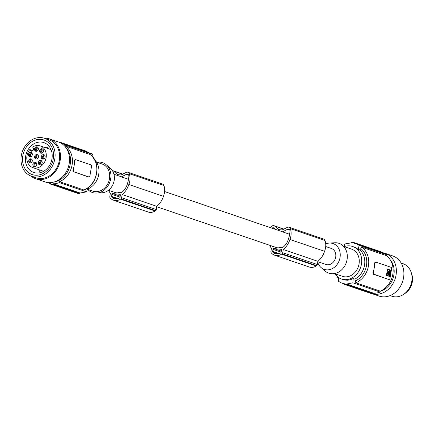 <?xml version="1.0" encoding="UTF-8"?>
<svg xmlns="http://www.w3.org/2000/svg" width="434" height="434" viewBox="0 0 434 434"><rect width="100%" height="100%" fill="white"/><g stroke="black" fill="none" stroke-linecap="round" stroke-linejoin="round"><path stroke-width="0.65" d="M389.569 270.539L388.685 274.988L388.804 275.351L389.786 275.368L390.497 271.163L389.613 270.539L389.396 270.789M344.135 246.604A100.335 54.646 -84.4 0 1 344.862 243.957L351.334 242.85A100.335 54.646 -84.4 0 1 351.491 242.308L353.884 242.541L380.824 251.736L380.754 252.138M388.202 279.306L373.956 274.25A1.432 0.781 -84.4 0 1 373.441 272.585L374.222 267.946A20.067 16.693 108.8 0 1 372.969 272.541L373.142 274.169L388.408 279.328M389.01 279.387A1.432 0.781 95.6 0 0 389.108 279.409A1.432 0.781 95.6 0 0 390.003 278.237L391.571 268.961A1.432 0.781 -84.4 0 0 391.056 267.301L375.996 262.163A1.432 0.781 95.6 0 0 375.898 262.141A1.432 0.781 95.6 0 0 375.009 263.313L374.222 267.946A20.067 16.693 108.8 0 0 374.537 263.264L375.009 263.313M388.636 271.234L388.875 271.261C387.291 272.102 387.074 273.404 388.224 275.156L388.994 271.619L388.755 271.234M374.537 263.264L375.095 262.06L375.898 262.141M346.799 284.02L373.804 293.238L373.707 293.796A21.499 17.886 108.8 0 1 372.502 293.726A21.499 17.886 108.8 0 1 371.314 293.563L344.379 284.368L346.771 284.606A100.335 54.646 95.6 0 1 346.799 284.02L352.891 282.778A100.335 54.646 95.6 0 1 353.205 278.547L350.531 279.697L347.726 280.207L344.905 280.038L341.531 279.035A17.203 14.306 -71.2 0 0 344.233 279.621A17.203 14.306 -71.2 0 0 361.099 265.787A17.203 14.306 -71.2 0 0 352.641 246.479A17.203 14.306 -71.2 0 0 349.94 245.894A17.203 14.306 -71.2 0 0 344.227 246.637M388.224 275.156L387.746 275.107M388.761 272.427L388.284 272.378L388.397 271.212M388.284 272.378L387.963 274.858M373.804 293.238A20.93 17.409 -71.2 0 0 380.081 292.06L380.238 291.127L355.847 282.805L354.882 279.122L353.205 278.547M355.359 280.977A18.635 15.499 -71.2 0 0 366.475 265.597A18.635 15.499 -71.2 0 0 360.844 248.568L359.819 249.913L358.148 249.338L355.533 247.559L352.641 246.479M344.379 284.368A100.335 54.646 95.6 0 1 344.406 283.782L341.379 282.892L338.531 281.368A100.335 54.646 95.6 0 1 338.802 277.695M353.884 242.541A100.335 54.646 -84.4 0 0 353.726 243.083L356.623 243.93L359.216 245.367A100.335 54.646 -84.4 0 0 358.148 249.338M380.081 292.06L352.891 282.778M355.788 243.615L382.826 252.843A20.93 17.409 108.8 0 1 386.412 254.649L359.216 245.367M360.844 248.568L361.864 247.255A20.067 16.693 108.8 0 1 368.428 265.971A20.067 16.693 108.8 0 1 355.847 282.805M386.412 254.649L386.255 255.577L361.864 247.255M325.717 243.946A13.633 11.344 108.8 0 1 329.395 243.062A13.633 11.344 108.8 0 1 330.903 243.094A13.633 11.344 108.8 0 1 340.023 257.579A13.633 11.344 108.8 0 1 326.379 269.829A13.633 11.344 108.8 0 1 321.046 267.528A13.633 11.344 108.8 0 1 317.721 262.386M317.834 261.713L325.907 264.463A8.458 7.036 -71.2 0 0 327.236 264.751A8.458 7.036 -71.2 0 0 335.531 257.953A8.458 7.036 -71.2 0 0 331.37 248.46L325.712 246.528M329.395 243.062L334.782 242.769A15.765 13.118 108.8 0 1 336.524 242.801A15.765 13.118 108.8 0 1 347.07 259.554A15.765 13.118 108.8 0 1 331.294 273.718A15.765 13.118 108.8 0 1 325.126 271.055L321.046 267.528M334.451 273.594L342.453 276.322A14.333 11.924 -71.2 0 0 344.71 276.811A14.333 11.924 -71.2 0 0 358.761 265.282A14.333 11.924 -71.2 0 0 351.714 249.192L343.712 246.463M334.972 273.767A17.203 14.306 -71.2 0 0 341.531 279.035M373.707 293.796L346.771 284.606M386.255 255.577A20.067 16.693 108.8 0 1 392.819 274.293A20.067 16.693 108.8 0 1 380.238 291.127M380.217 291.257A18.635 15.499 -71.2 0 0 393.882 274.95A18.635 15.499 -71.2 0 0 390.209 259.814M382.349 252.68A21.212 17.648 108.8 0 1 385.18 253.342A21.212 17.648 108.8 0 1 390.182 256.239A21.212 17.648 108.8 0 1 388.359 289.353A21.212 17.648 108.8 0 1 372.03 293.672M385.18 253.342L392.705 255.914A21.212 17.648 108.8 0 1 403.815 271.586A21.212 17.648 108.8 0 1 395.889 291.925A21.212 17.648 108.8 0 1 379.001 296.064L371.971 293.666M390.074 295.603L391.864 296.216A17.203 14.306 -71.2 0 0 411.779 281.346A17.203 14.306 -71.2 0 0 412.029 276.935A17.203 14.306 -71.2 0 0 402.98 263.66L401.184 263.047M411.475 273.404A14.908 12.402 108.8 0 1 412.3 281.991A14.908 12.402 108.8 0 1 404.548 293.699M387.953 269.248L387.654 269.579L387.953 269.248L390.806 270.225L390.963 270.707L390.058 276.073L389.282 276.36L389.58 276.024L389.282 276.36L386.428 275.384L387.475 269.199L386.906 275.433L386.428 275.384M386.906 275.433L389.759 276.404L390.058 276.073M388.598 273.208L388.799 273.751L388.886 272.84L388.598 273.208M389.569 275.612L389.092 275.563M388.587 273.431L388.62 273.111M390.497 271.163L390.02 271.12L389.309 275.319M390.02 271.12L389.466 270.61M289.559 234.257L282.496 231.848A8.458 7.036 -71.2 0 0 281.688 231.501L164.605 191.54M128.459 179.275L121.395 176.866A8.458 7.036 -71.2 0 0 120.581 176.513L113.947 174.251M108.484 190.26L115.118 192.522A8.458 7.036 -71.2 0 0 116.448 192.81A8.458 7.036 -71.2 0 0 119.692 192.273L121.645 192.463A13.725 11.42 108.8 0 0 126.978 185.085A20.913 17.398 108.8 0 0 127.45 183.756A20.913 17.398 108.8 0 0 128.524 178.699A11.702 9.732 108.8 0 0 128.903 176.34A2.295 1.91 -71.2 0 0 127.699 174.235A2.295 1.91 -71.2 0 0 126.354 174.354L121.395 176.866M156.728 206.725L276.225 247.51A8.458 7.036 -71.2 0 0 277.554 247.798A8.458 7.036 -71.2 0 0 280.798 247.255L282.751 247.451A13.725 11.42 108.8 0 0 288.084 240.067A20.913 17.398 108.8 0 0 288.556 238.738A20.913 17.398 108.8 0 0 289.63 233.687A11.702 9.732 108.8 0 0 290.01 231.327A2.295 1.91 -71.2 0 0 288.805 229.217A2.295 1.91 -71.2 0 0 287.46 229.336L282.496 231.848M87.722 189.381A15.765 13.118 -71.2 0 0 94.91 193.038A15.765 13.118 -71.2 0 0 96.652 193.076L102.039 192.777A13.633 11.344 -71.2 0 0 113.529 183.045A13.633 11.344 -71.2 0 0 110.388 168.316L106.303 164.79A15.765 13.118 -71.2 0 0 100.14 162.126A15.765 13.118 -71.2 0 0 96.983 162.251M96.652 193.076A15.765 13.118 -71.2 0 0 109.938 181.819A15.765 13.118 -71.2 0 0 106.303 164.79M96.462 162.077L102.153 164.019A14.333 11.924 108.8 0 1 109.2 180.105A14.333 11.924 108.8 0 1 95.149 191.633A14.333 11.924 108.8 0 1 92.892 191.15L87.299 189.24M94.699 159.853A17.203 14.306 108.8 0 1 98.372 176.079A17.203 14.306 108.8 0 1 87.321 189.164M87.033 151.889A100.335 54.646 95.6 0 0 87.055 151.471L60.12 142.281L60.055 142.645M80.1 192.994A100.335 54.646 -84.4 0 1 79.943 193.537L77.55 193.304L50.61 184.108A21.499 17.886 -71.2 0 0 51.798 184.271A21.499 17.886 -71.2 0 0 53.002 184.341L53.1 183.777L80.1 192.994L86.572 191.882A100.335 54.646 -84.4 0 0 87.592 188.117M53.002 184.341L79.943 193.537M53.1 183.777A20.93 17.409 -71.2 0 0 59.382 182.6L86.572 191.882M65.708 145.195L92.903 154.477L91.509 153.636L62.127 143.388A20.93 17.409 108.8 0 1 65.708 145.195L65.55 146.122L89.941 154.45A20.067 16.693 108.8 0 1 96.505 173.161A20.067 16.693 108.8 0 1 83.93 190L84.223 189.983C97.802 185.036 101.681 162.001 90.06 154.509L89.941 154.45M92.724 156.978A100.335 54.646 95.6 0 0 92.903 154.477M60.717 142.987A20.93 17.409 108.8 0 1 62.127 143.388M58.78 142.102A21.499 17.886 108.8 0 1 58.932 142.113A21.499 17.886 108.8 0 1 60.12 142.281M50.61 184.108L50.707 183.544A20.93 17.409 108.8 0 1 48.608 182.996A20.93 17.409 108.8 0 1 47.241 182.454M65.55 146.122A20.067 16.693 108.8 0 1 72.115 164.839A20.067 16.693 108.8 0 1 59.534 181.672L83.93 190M59.534 181.672L59.382 182.6M73.362 170.171A1.432 0.781 -84.4 0 0 73.878 171.831L88.932 176.969A1.432 0.781 95.6 0 0 89.03 176.991A1.432 0.781 95.6 0 0 89.925 175.824L91.493 166.547A1.432 0.781 -84.4 0 0 90.977 164.887L75.923 159.745A1.432 0.781 95.6 0 0 75.825 159.723A1.432 0.781 95.6 0 0 74.93 160.895L74.149 165.533A20.067 16.693 108.8 0 1 72.89 170.123L73.362 170.171L74.149 165.533A20.067 16.693 108.8 0 0 74.458 160.846L75.109 159.669L75.722 159.728M75.825 159.723L75.109 159.669M88.335 176.909L88.932 176.969M73.878 171.831L88.124 176.893M73.069 171.75L72.89 170.123M116.008 199.027L112.59 197.855A7.655 6.364 108.8 0 0 114.196 198.739A7.655 6.364 108.8 0 0 118.498 198.436A10.617 8.832 108.8 0 0 119.562 197.893A0.863 0.716 108.8 0 0 120.006 197.22L120.348 195.191A0.863 0.716 108.8 0 0 119.773 194.28L112.742 193.591L120.191 196.13M112.59 197.855A10.617 8.832 108.8 0 1 111.744 197.128A0.863 0.716 108.8 0 1 111.538 196.39L118.07 198.62M112.742 193.591A0.863 0.716 108.8 0 0 111.88 194.361L111.538 196.39M111.354 191.237A17.425 14.496 108.8 0 0 111.527 191.47L112.238 191.54M114.299 174.37L113.871 173.974M112.368 170.611A2.864 2.387 108.8 0 1 112.916 170.719A2.864 2.387 108.8 0 1 113.632 171.142L117.44 174.62L121.043 174.978L126.229 172.39A2.864 2.387 108.8 0 1 127.9 172.249A2.864 2.387 108.8 0 1 129.245 173.654A13.687 11.387 108.8 0 1 129.245 183.338A13.687 11.387 108.8 0 1 128.817 184.499A18.347 15.261 108.8 0 1 128.741 184.743A18.347 15.261 108.8 0 1 122.166 194.519L121.623 197.736A1.432 1.194 108.8 0 1 120.94 198.821A12.038 10.015 108.8 0 1 120.473 199.173A10.351 8.609 108.8 0 1 113.518 200.21A10.351 8.609 108.8 0 1 110.236 197.937A12.038 10.015 108.8 0 1 110.1 197.758A1.432 1.194 108.8 0 1 109.802 196.575L110.35 193.352A18.347 15.261 108.8 0 1 108.668 190.32M127.9 172.249L162.528 184.07A2.864 2.387 108.8 0 1 163.878 185.475A13.687 11.387 108.8 0 1 163.873 195.159A13.687 11.387 108.8 0 1 163.45 196.32A18.347 15.261 108.8 0 1 163.368 196.564A18.347 15.261 108.8 0 1 156.793 206.34L156.251 209.557A1.432 1.194 108.8 0 1 155.573 210.642A12.038 10.015 108.8 0 1 155.101 210.995A10.351 8.609 108.8 0 1 148.151 212.025L113.518 200.21M120.94 198.821L155.573 210.642M120.473 199.173L155.101 210.995M122.166 194.519L156.793 206.34M53.366 182.177A20.067 16.693 -71.2 0 0 62.963 177.62A20.067 16.693 -71.2 0 0 70.221 164.193A20.067 16.693 -71.2 0 0 65.388 146.947M30.998 176.068A21.071 17.528 -71.2 0 0 35.762 178.765L44.794 181.851A21.071 17.528 -71.2 0 0 48.109 182.568A21.071 17.528 -71.2 0 0 58.118 180.251A21.071 17.528 -71.2 0 0 69.532 159.755A21.071 17.528 -71.2 0 0 58.406 141.967L49.373 138.885A21.071 17.528 -71.2 0 0 46.058 138.169A21.071 17.528 -71.2 0 0 43.953 138.11M35.762 178.765A21.071 17.528 -71.2 0 0 39.071 179.481A21.071 17.528 -71.2 0 0 49.085 177.17A21.071 17.528 -71.2 0 0 60.494 156.674A21.071 17.528 -71.2 0 0 49.373 138.885M31.568 176.275L36.087 177.815A20.067 16.693 -71.2 0 0 39.239 178.499A20.067 16.693 -71.2 0 0 58.915 162.359A20.067 16.693 -71.2 0 0 49.047 139.835L44.534 138.294A20.067 16.693 -71.2 0 0 42.06 137.692A20.067 16.693 -71.2 0 0 41.376 137.611A20.067 16.693 -71.2 0 0 21.7 153.75A20.067 16.693 -71.2 0 0 31.568 176.275A20.067 16.693 -71.2 0 0 34.72 176.958A20.067 16.693 -71.2 0 0 54.402 160.819A20.067 16.693 -71.2 0 0 44.534 138.294M41.078 139.39A18.25 15.179 -71.2 0 0 22.818 155.79A18.25 15.179 -71.2 0 0 35.024 175.173A18.25 15.179 -71.2 0 0 53.284 158.779A18.25 15.179 -71.2 0 0 41.078 139.39M36.19 172.998A15.765 13.118 -71.2 0 0 51.651 160.32A15.765 13.118 -71.2 0 0 43.894 142.618A15.765 13.118 -71.2 0 0 41.42 142.081A15.765 13.118 -71.2 0 0 25.959 154.764A15.765 13.118 -71.2 0 0 33.711 172.461A15.765 13.118 -71.2 0 0 36.19 172.998M49.454 146.784A15.049 12.521 -71.2 0 0 46.123 147.923M38.718 169.629A15.049 12.521 -71.2 0 0 40.655 172.564M29.783 149.562L30.38 150.506A2.007 1.671 -71.2 0 0 31.15 151.13A2.007 1.671 -71.2 0 0 32.751 150.739A2.007 1.671 -71.2 0 0 33.217 147.956L32.626 147.012A11.468 9.537 108.8 0 1 38.447 145.526A11.468 9.537 108.8 0 1 40.248 145.916A11.468 9.537 108.8 0 1 45.885 158.79A11.468 9.537 108.8 0 1 34.644 168.012A11.468 9.537 108.8 0 1 32.843 167.622A11.468 9.537 108.8 0 1 29.783 149.562L32.876 150.62M39.548 160.705A2.295 1.91 -71.2 0 0 38.322 162.934A2.295 1.91 -71.2 0 0 39.532 164.86A2.295 1.91 -71.2 0 0 40.997 164.681A2.295 1.91 -71.2 0 0 42.223 162.446A2.295 1.91 -71.2 0 0 41.013 160.52A2.295 1.91 -71.2 0 0 39.548 160.705M39.852 152.318A2.295 1.91 -71.2 0 0 40.807 153.159A2.295 1.91 -71.2 0 0 43.015 152.274A2.295 1.91 -71.2 0 0 43.243 149.654A2.295 1.91 -71.2 0 0 42.288 148.819A2.295 1.91 -71.2 0 0 40.08 149.697A2.295 1.91 -71.2 0 0 39.852 152.318M41.355 156.376A2.295 1.91 -71.2 0 0 42.456 159.045A2.295 1.91 -71.2 0 0 45.044 157.374A2.295 1.91 -71.2 0 0 43.942 154.705A2.295 1.91 -71.2 0 0 41.355 156.376M32.252 160.184A2.116 1.763 -71.2 0 0 31.188 158.898A2.116 1.763 -71.2 0 0 29.328 159.49A2.116 1.763 -71.2 0 0 28.752 161.627A2.116 1.763 -71.2 0 0 29.821 162.907A2.116 1.763 -71.2 0 0 31.677 162.321A2.116 1.763 -71.2 0 0 32.252 160.184M35.675 162.327A2.295 1.91 -71.2 0 0 35.523 162.262A2.295 1.91 -71.2 0 0 33.011 163.726A2.295 1.91 -71.2 0 0 33.89 166.542A2.295 1.91 -71.2 0 0 34.042 166.607A2.295 1.91 -71.2 0 0 36.554 165.142A2.295 1.91 -71.2 0 0 35.675 162.327M36.076 151.325A2.295 1.91 -71.2 0 0 38.322 149.48A2.295 1.91 -71.2 0 0 37.194 146.904A2.295 1.91 -71.2 0 0 36.836 146.828A2.295 1.91 -71.2 0 0 34.584 148.672A2.295 1.91 -71.2 0 0 35.713 151.244A2.295 1.91 -71.2 0 0 36.076 151.325M35.821 154.781A2.295 1.91 -71.2 0 0 34.595 157.01A2.295 1.91 -71.2 0 0 35.805 158.942A2.295 1.91 -71.2 0 0 37.27 158.757A2.295 1.91 -71.2 0 0 38.496 156.528A2.295 1.91 -71.2 0 0 37.286 154.602A2.295 1.91 -71.2 0 0 35.821 154.781M31.975 155.616A2.295 1.91 -71.2 0 0 31.123 152.361A2.295 1.91 -71.2 0 0 28.785 153.446A2.295 1.91 -71.2 0 0 29.637 156.701A2.295 1.91 -71.2 0 0 31.975 155.616M41.507 160.797A2.295 1.91 -71.2 0 0 40.601 161.063A2.295 1.91 -71.2 0 0 40.091 164.947M42.212 162.191A1.291 1.074 -71.2 0 0 40.275 162.826A1.291 1.074 -71.2 0 0 41.501 164.274M42.782 149.09A2.295 1.91 -71.2 0 0 40.964 150.343A2.295 1.91 -71.2 0 0 40.91 152.681A2.295 1.91 -71.2 0 0 41.366 153.24M43.487 150.484A1.291 1.074 -71.2 0 0 41.55 151.119A1.291 1.074 -71.2 0 0 42.776 152.567M44.436 154.981A2.295 1.91 -71.2 0 0 42.413 156.734A2.295 1.91 -71.2 0 0 43.02 159.132M45.141 156.376A1.291 1.074 -71.2 0 0 43.205 157.01A1.291 1.074 -71.2 0 0 44.431 158.459M31.677 159.186A2.116 1.763 -71.2 0 0 29.805 161.985A2.116 1.763 -71.2 0 0 30.38 162.989M32.257 160.2A1.291 1.074 -71.2 0 0 30.505 161.036A1.291 1.074 -71.2 0 0 31.46 162.533M36.017 162.538A2.295 1.91 -71.2 0 0 34.031 164.177A2.295 1.91 -71.2 0 0 34.601 166.689M36.722 163.933A1.291 1.074 -71.2 0 0 34.785 164.567A1.291 1.074 -71.2 0 0 36.011 166.016M37.693 147.18A2.295 1.91 -71.2 0 0 35.702 148.819A2.295 1.91 -71.2 0 0 36.272 151.33M38.393 148.574A1.291 1.074 -71.2 0 0 36.456 149.209A1.291 1.074 -71.2 0 0 37.682 150.658M37.78 154.873A2.295 1.91 -71.2 0 0 36.874 155.144A2.295 1.91 -71.2 0 0 36.364 159.028M38.485 156.267A1.291 1.074 -71.2 0 0 36.548 156.902A1.291 1.074 -71.2 0 0 37.774 158.35M31.617 152.632A2.295 1.91 -71.2 0 0 29.837 153.804A2.295 1.91 -71.2 0 0 30.201 156.788M32.322 154.032A1.291 1.074 -71.2 0 0 30.385 154.661A1.291 1.074 -71.2 0 0 31.606 156.115M272.639 251.373A0.863 0.716 108.8 0 0 272.845 252.111A10.617 8.832 108.8 0 0 273.691 252.843A7.655 6.364 108.8 0 0 275.302 253.727A7.655 6.364 108.8 0 0 279.604 253.423A10.617 8.832 108.8 0 0 280.668 252.881A0.863 0.716 108.8 0 0 281.113 252.208L281.454 250.179A0.863 0.716 108.8 0 0 280.879 249.262L273.843 248.573A0.863 0.716 108.8 0 0 272.986 249.349L272.639 251.373L279.176 253.602M275.4 229.358L274.136 228.181A2.295 1.91 108.8 0 0 273.556 227.834A2.295 1.91 108.8 0 0 271.885 228.154M272.46 246.224A17.425 14.496 108.8 0 0 272.633 246.452L273.344 246.523M270.735 227.763A18.814 15.651 108.8 0 1 271.071 227.118A2.864 2.387 108.8 0 1 271.744 226.26A2.864 2.387 108.8 0 1 274.022 225.702A2.864 2.387 108.8 0 1 274.738 226.13L278.541 229.608L282.149 229.96L287.33 227.378A2.864 2.387 108.8 0 1 289.001 227.237A2.864 2.387 108.8 0 1 290.351 228.637A13.687 11.387 108.8 0 1 290.346 238.326A13.687 11.387 108.8 0 1 289.923 239.487A18.347 15.261 108.8 0 1 289.847 239.731A18.347 15.261 108.8 0 1 283.272 249.507L282.729 252.724A1.432 1.194 108.8 0 1 282.046 253.809A12.038 10.015 108.8 0 1 281.579 254.156A10.351 8.609 108.8 0 1 274.624 255.192A10.351 8.609 108.8 0 1 271.342 252.924A12.038 10.015 108.8 0 1 271.207 252.745A1.432 1.194 108.8 0 1 270.908 251.563L271.451 248.335A18.347 15.261 108.8 0 1 269.774 245.308M273.691 252.843L277.114 254.009M289.001 227.237L323.634 239.053A2.864 2.387 108.8 0 1 324.979 240.458A13.687 11.387 108.8 0 1 324.979 250.141A13.687 11.387 108.8 0 1 324.551 251.302A18.347 15.261 108.8 0 1 324.475 251.546A18.347 15.261 108.8 0 1 317.9 261.322L317.357 264.539A1.432 1.194 108.8 0 1 316.674 265.63A12.038 10.015 108.8 0 1 316.207 265.977A10.351 8.609 108.8 0 1 309.258 267.013L274.624 255.192M283.272 249.507L317.9 261.322M282.046 253.809L316.674 265.63M281.579 254.156L316.207 265.977M289.923 239.487L324.551 251.302M128.817 184.499L163.45 196.32M375.188 262.082L375.801 262.141M388.902 272.183L388.425 272.14M373.956 274.25L373.142 274.169M372.969 272.541L373.441 272.585M388.49 274.017L388.012 273.968M354.882 279.122A17.203 14.306 -71.2 0 0 359.819 249.913M388.538 274.321L388.061 274.272M388.994 271.619L388.517 271.575M387.887 269.243L387.475 269.199M386.748 274.944L386.271 274.896M390.383 270.805L389.906 270.756M111.744 197.128L117.006 198.924M111.88 194.361L120.023 197.139M129.245 173.654L163.878 185.475M121.623 197.736L156.251 209.557M113.632 171.142L122.594 174.202M128.697 175.152L126.354 174.354M74.458 160.846L74.93 160.895M32.143 151.108L30.38 150.506M272.845 252.111L278.113 253.912M272.986 249.349L281.124 252.127M273.843 248.573L281.297 251.118M290.351 228.637L324.979 240.458M282.729 252.724L317.357 264.539M274.738 226.13L283.7 229.185M289.798 230.139L287.46 229.336M388.3 279.328L389.108 279.409M336.735 275.991L338.71 278.867M344.401 283.955L342.269 283.228M389.314 276.366L389.792 276.409M387.443 269.194L387.92 269.243M48.608 182.996L50.68 183.707M88.227 176.915L89.03 176.991M112.916 170.719L122.811 174.094M32.843 167.622L43.617 171.3M274.022 225.702L283.917 229.081M40.248 145.916L51.028 149.594"/></g></svg>
